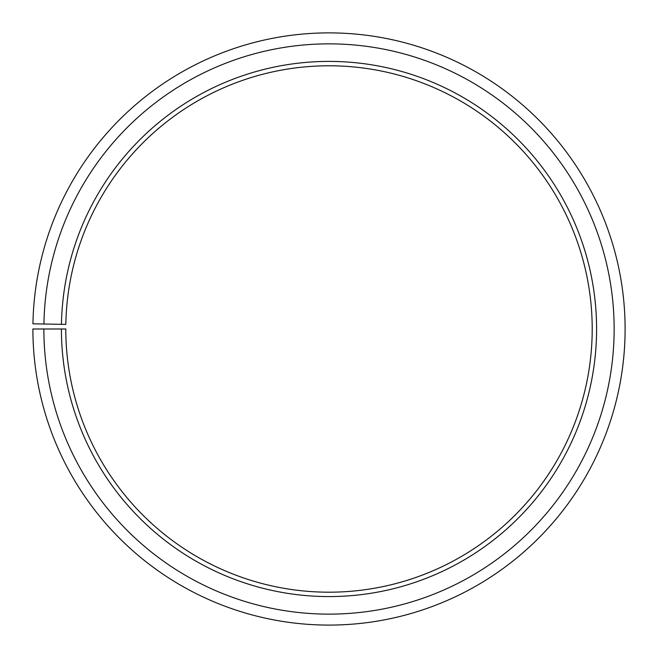 <?xml version="1.0" encoding="UTF-8"?>
<svg xmlns="http://www.w3.org/2000/svg" width="658" height="658" viewBox="0 0 658 658"><rect width="100%" height="100%" fill="white"/><g stroke="black" fill="none" stroke-linecap="round" stroke-linejoin="round"><path stroke-width="0.99" d="M65.841 324.394A263.208 263.208 0 0 1 463.248 102.59A263.208 263.208 0 0 1 459.276 557.696A263.208 263.208 0 0 1 65.8 328.992L61.416 328.992A267.592 267.592 0 0 0 461.447 561.504A267.592 267.592 0 0 0 465.486 98.823A267.592 267.592 0 0 0 61.457 324.32L65.841 324.394M43.864 328.992A285.136 285.136 0 0 0 470.133 576.753A285.136 285.136 0 0 0 474.434 83.73A285.136 285.136 0 0 0 43.913 324.016L32.941 323.818A296.108 296.108 0 0 1 480.036 74.296A296.108 296.108 0 0 1 475.561 586.278A296.108 296.108 0 0 1 32.9 328.992L61.416 328.992M43.913 324.016L61.457 324.32"/></g></svg>
